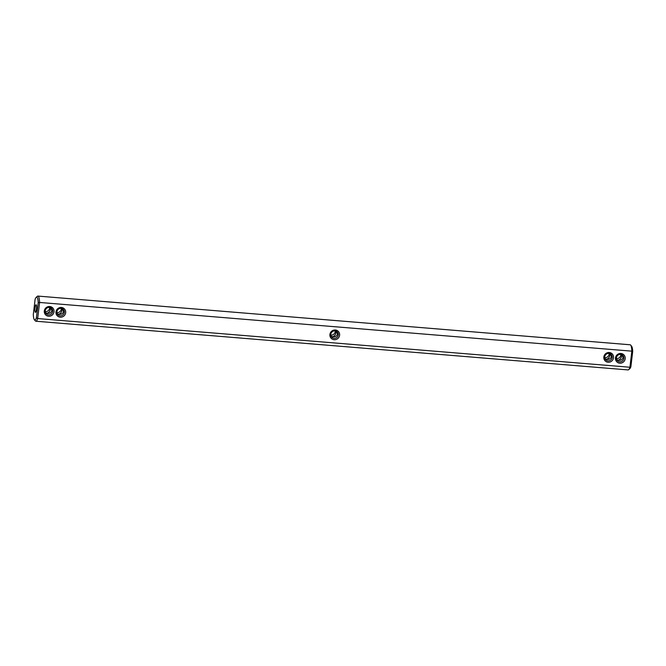 <?xml version="1.0" encoding="UTF-8"?>
<svg xmlns="http://www.w3.org/2000/svg" width="666" height="666" viewBox="0 0 666 666"><rect width="100%" height="100%" fill="white"/><g stroke="black" fill="none" stroke-linecap="round" stroke-linejoin="round"><path stroke-width="1" d="M335.331 329.995A4.97 4.787 -43.4 0 1 339.602 335.256A4.97 4.787 -43.4 0 1 334.174 339.71A4.97 4.787 -43.4 0 1 329.903 334.457A4.97 4.787 -43.4 0 1 335.331 329.995M334.99 330.894A3.821 3.68 -43.4 0 1 337.887 336.222A3.821 3.68 -43.4 0 1 331.768 337.262A3.821 3.68 -43.4 0 1 334.99 330.894M36.389 317.815L37.671 318.556A12.612 2.547 94.7 0 1 35.839 321.22L628.096 369.921A12.612 2.547 -85.3 0 0 628.637 369.688A12.612 2.547 -85.3 0 0 629.919 367.249L630.885 366.691L632.7 351.448L631.843 351.157L39.585 302.456L37.671 318.556L629.919 367.249L631.843 351.157A12.612 2.547 -85.3 0 0 630.66 345.096A12.612 2.547 -85.3 0 0 630.161 344.78L37.904 296.079A12.612 2.547 94.7 0 1 39.585 302.456L38.212 302.572L36.389 317.815A11.464 2.323 94.7 0 1 34.357 319.697A11.464 2.323 94.7 0 1 33.3 314.552L35.115 299.309A11.464 2.323 94.7 0 1 36.197 297.336A11.464 2.323 94.7 0 1 38.212 302.572M603.837 356.976A4.97 4.787 -43.4 0 1 611.613 353.371A4.97 4.787 -43.4 0 1 610.614 361.788A4.97 4.787 -43.4 0 1 603.837 356.976M615.492 357.942A4.97 4.787 -43.4 0 1 623.268 354.329A4.97 4.787 -43.4 0 1 622.269 362.745A4.97 4.787 -43.4 0 1 615.492 357.942M65.676 312.729A4.97 4.787 -43.4 0 1 57.9 316.333A4.97 4.787 -43.4 0 1 58.899 307.925A4.97 4.787 -43.4 0 1 65.676 312.729M54.013 311.771A4.97 4.787 -43.4 0 1 46.237 315.376A4.97 4.787 -43.4 0 1 47.244 306.968A4.97 4.787 -43.4 0 1 54.013 311.771M336.771 331.535L337.429 334.049C337.029 335.972 335.664 336.904 333.35 336.863L331.235 336.53M36.197 297.336L37.363 296.312A12.612 2.547 94.7 0 1 37.904 296.079M35.839 321.22A12.612 2.547 94.7 0 1 35.34 320.904L34.357 319.697M604.745 356.851A3.821 3.68 -43.4 0 1 611.255 354.528A3.821 3.68 -43.4 0 1 611.013 359.831A3.821 3.68 -43.4 0 1 604.745 356.851M616.408 357.809A3.821 3.68 -43.4 0 1 622.91 355.486A3.821 3.68 -43.4 0 1 622.668 360.789A3.821 3.68 -43.4 0 1 616.408 357.809M64.344 312.412A3.821 3.68 -43.4 0 1 57.834 314.735A3.821 3.68 -43.4 0 1 58.084 309.432A3.821 3.68 -43.4 0 1 64.344 312.412M52.689 311.455A3.821 3.68 -43.4 0 1 46.179 313.778A3.821 3.68 -43.4 0 1 46.42 308.475A3.821 3.68 -43.4 0 1 52.689 311.455M331.052 336.147L332.55 336.738C334.415 336.247 335.572 334.856 336.03 332.567L335.955 331.102M605.169 359.057L606.485 359.257L604.986 358.674M62.021 308.583L62.096 310.04C61.638 312.329 60.481 313.719 58.625 314.21L59.416 314.335C61.738 314.385 63.095 313.445 63.503 311.522L62.837 309.007M632.7 351.448A11.464 2.323 -85.3 0 0 631.643 346.303L630.66 345.096M35.306 312.296A3.821 0.774 94.7 0 1 35.015 308.158A3.821 0.774 94.7 0 1 36.064 304.753A3.821 0.774 94.7 0 1 36.522 308.624A3.821 0.774 94.7 0 1 35.44 312.371A3.821 0.774 94.7 0 1 35.306 312.296M628.637 369.688L629.803 368.664A11.464 2.323 -85.3 0 0 630.885 366.691M610.705 354.054L611.363 356.576C610.963 358.491 609.598 359.432 607.284 359.39L606.485 359.257C608.349 358.774 609.507 357.384 609.964 355.086L609.889 353.629M622.36 355.011L623.018 357.534C622.618 359.449 621.261 360.389 618.939 360.348L618.148 360.223C620.004 359.732 621.162 358.341 621.619 356.052L621.545 354.587M616.824 360.015L618.148 360.223L616.641 359.632M57.126 313.619L58.625 314.21L57.309 314.011M45.463 312.662L46.961 313.253L45.646 313.053M50.366 307.625L50.441 309.082C49.983 311.372 48.826 312.762 46.961 313.253L47.761 313.378C50.075 313.428 51.44 312.487 51.84 310.564L51.182 308.05M335.198 330.919A3.821 3.68 -43.4 0 1 330.802 335.081M609.132 353.438A3.821 3.68 -43.4 0 1 604.736 357.609M61.264 308.391A3.821 3.68 -43.4 0 1 56.868 312.562M49.609 307.434A3.821 3.68 -43.4 0 1 45.213 311.596M620.787 354.404A3.821 3.68 -43.4 0 1 616.391 358.566"/></g></svg>
